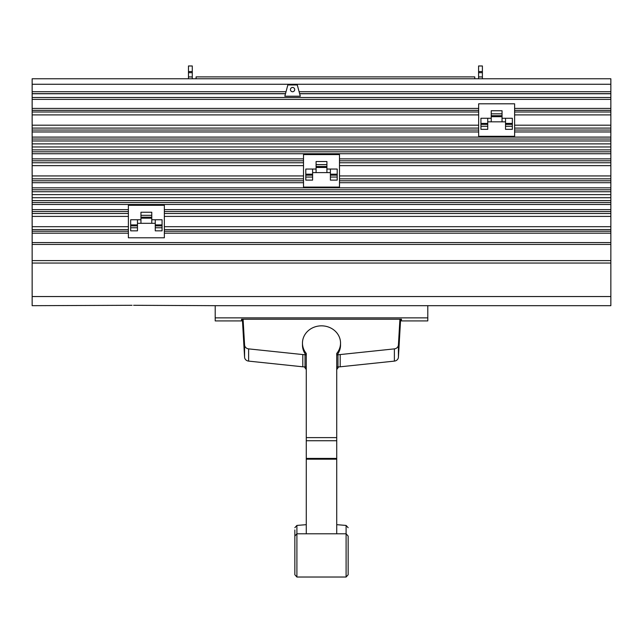<?xml version="1.0" encoding="UTF-8"?>
<svg xmlns="http://www.w3.org/2000/svg" width="643" height="643" viewBox="0 0 643 643"><rect width="100%" height="100%" fill="white"/><g stroke="black" fill="none" stroke-linecap="round" stroke-linejoin="round"><path stroke-width="0.96" d="M294.848 564.136L294.848 529.969M348.152 566.395L348.152 564.136M294.848 527.702L296.905 525.427L296.905 533.786L294.848 536.061L294.848 574.762L294.848 537.87M348.152 537.87L348.152 572.945L348.152 536.061L346.095 533.786L346.095 525.427L348.152 527.702M346.095 577.028L346.095 533.786L296.905 533.786L296.905 577.028L346.095 577.028L348.152 574.762L348.152 572.945M304.477 366.904A19.033 17.257 0 0 0 306.269 369.532L306.269 433.342M336.731 433.342L336.731 369.532A19.033 17.257 0 0 0 338.523 366.904M336.731 533.031L336.731 353.441A19.033 17.257 180 0 0 340.533 343.097A19.033 17.257 180 0 0 321.5 325.84A19.033 17.257 180 0 0 302.467 343.097L302.467 345.026A19.033 17.257 180 0 0 305.73 354.687L305.031 354.687A19.338 17.53 180 0 1 302.805 354.566L248.616 348.876A4.565 4.139 180 0 1 244.581 344.978L243.086 319.209M302.467 343.097A19.033 17.257 180 0 0 306.269 353.441L306.269 533.031M340.533 343.097L340.533 345.026A19.033 17.257 180 0 1 337.27 354.687A19.033 17.257 180 0 1 336.731 355.378M306.269 355.378A19.033 17.257 180 0 1 305.73 354.687M242.379 319.209L244.581 357.211A4.565 4.139 0 0 0 248.616 361.109L302.805 366.799A19.338 17.53 0 0 0 305.031 366.912L306.269 366.912M336.731 366.912L337.969 366.912A19.338 17.53 0 0 0 340.195 366.799L394.384 361.109A4.565 4.139 0 0 0 398.419 357.211L400.621 319.209M305.73 366.912A19.033 17.257 0 0 0 306.269 367.603M336.731 367.603A19.033 17.257 0 0 0 337.27 366.912M399.914 319.209L398.419 344.978A4.565 4.139 180 0 1 394.384 348.876L340.195 354.566A19.338 17.53 180 0 1 337.969 354.687L337.27 354.687M215.204 317.867L215.204 320.913L241.551 320.913L241.551 319.209L401.449 319.209L401.449 320.913L427.796 320.913L427.796 317.867L215.204 317.867L215.204 305.682L610.85 305.682L610.85 296.544L32.15 296.544L32.15 93.637L285.516 93.637M427.796 317.867L427.796 305.682M133.599 305.296L215.976 305.682M505.527 121.824L502.046 121.824L502.046 113.827L491.22 113.827L491.22 121.824L487.74 121.824M502.046 113.827L502.046 110.741L491.22 110.741L491.22 113.827M330.398 172.613L326.917 172.613L326.917 164.616L316.083 164.616L316.083 172.613L312.602 172.613M326.917 164.616L326.917 161.53L316.083 161.53L316.083 164.616M155.26 223.322L151.78 223.322L151.78 215.325L140.954 215.325L140.954 223.322L137.473 223.322M151.78 215.325L151.78 212.246L140.954 212.246L140.954 215.325M32.15 296.544L32.15 305.682L132.056 305.296M474.783 78.767L474.783 76.887L196.091 76.887L196.091 78.767M505.527 129.339L512.334 129.339L512.334 118.264L505.527 118.264L505.527 129.339M505.527 126.261L512.334 126.261M487.74 118.264L480.932 118.264L480.932 126.261L487.74 126.261L487.74 118.264L491.22 118.264M480.932 126.261L480.932 129.339L487.74 129.339L487.74 126.261M502.046 121.824L491.22 121.824M502.046 118.264L505.527 118.264M330.398 180.128L337.205 180.128L337.205 169.053L330.398 169.053L330.398 180.128M330.398 177.05L337.205 177.05M312.602 169.053L305.795 169.053L305.795 177.05L312.602 177.05L312.602 169.053L316.083 169.053M305.795 177.05L305.795 180.128L312.602 180.128L312.602 177.05M326.917 172.613L316.083 172.613M326.917 169.053L330.398 169.053M155.26 230.845L162.068 230.845L162.068 219.761L155.26 219.761L155.26 230.845M155.26 227.759L162.068 227.759M137.473 219.761L130.666 219.761L130.666 227.759L137.473 227.759L137.473 219.761L140.954 219.761M130.666 227.759L130.666 230.845L137.473 230.845L137.473 227.759M151.78 223.322L140.954 223.322M151.78 219.761L155.26 219.761M610.85 296.544L610.85 263.043L32.15 263.043M192.281 71.558L192.281 76.935L188.471 76.935L188.471 65.972L192.281 65.972L192.281 71.558L188.471 71.558M192.281 72.675L188.471 72.675M482.395 71.558L482.395 76.935L478.585 76.935L478.585 65.972L482.395 65.972L482.395 71.558L478.585 71.558M482.395 72.675L478.585 72.675M188.471 78.767L188.471 76.935M192.281 76.935L192.281 78.767M478.585 78.767L478.585 76.935M482.395 76.935L482.395 78.767M478.649 103.796L514.617 103.796L514.617 136.292L478.649 136.292L478.649 103.796M303.512 154.585L339.488 154.585L339.488 187.081L303.512 187.081L303.512 154.585M128.383 205.294L164.351 205.294L164.351 237.789L128.383 237.789L128.383 205.294M610.85 84.265L32.15 84.265L32.15 78.767L610.85 78.767L610.85 260.616L32.15 260.616M610.85 260.616L610.85 263.043M32.15 84.265L32.15 93.637M610.85 93.637L299.614 93.637M284.825 96.217L287.847 84.956L297.283 84.956L300.305 96.217L284.825 96.217M294.695 89.602A2.13 2.13 0 0 1 292.565 91.732A2.13 2.13 0 0 1 290.435 89.602A2.13 2.13 0 0 1 292.565 87.472A2.13 2.13 0 0 1 294.695 89.602M306.269 437.618L336.731 437.618M306.269 440.728L336.731 440.728M306.269 458.419L336.731 458.419M306.269 459.19L336.731 459.19M398.419 344.978L398.419 357.211M394.384 348.876L394.384 361.109M340.195 354.566L340.195 366.799M337.969 354.687L337.969 366.912M305.031 354.687L305.031 366.912M302.805 354.566L302.805 366.799M248.616 348.876L248.616 361.109M244.581 344.978L244.581 357.211M502.046 115.708L491.22 115.708M326.917 166.497L316.083 166.497M151.78 217.205L140.954 217.205M505.527 124.38L512.334 124.38M480.932 124.38L487.74 124.38M330.398 175.169L337.205 175.169M305.795 175.169L312.602 175.169M155.26 225.886L162.068 225.886M130.666 225.886L137.473 225.886M610.85 233.168L164.351 233.168M610.85 231.239L164.351 231.239M610.85 229.583L164.351 229.583M610.85 226.69L164.351 226.69M610.85 216.402L164.351 216.402M610.85 213.508L164.351 213.508M610.85 211.547L164.351 211.547M610.85 209.618L164.351 209.618M610.85 182.716L339.488 182.716M610.85 180.787L339.488 180.787M610.85 178.834L339.488 178.834M610.85 175.941L339.488 175.941M610.85 165.645L339.488 165.645M610.85 162.751L339.488 162.751M610.85 160.798L339.488 160.798M610.85 158.869L339.488 158.869M610.85 131.968L514.617 131.968M610.85 130.039L514.617 130.039M610.85 128.086L514.617 128.086M610.85 125.184L514.617 125.184M610.85 114.896L514.617 114.896M610.85 112.003L514.617 112.003M610.85 110.347L514.617 110.347M610.85 108.418L514.617 108.418M610.85 99.384L32.15 99.384M478.649 108.418L32.15 108.418M478.649 110.347L32.15 110.347M478.649 112.003L32.15 112.003M478.649 114.896L32.15 114.896M478.649 125.184L32.15 125.184M478.649 128.086L32.15 128.086M478.649 130.039L32.15 130.039M478.649 131.968L32.15 131.968M610.85 137.096L32.15 137.096M610.85 139.025L32.15 139.025M610.85 140.978L32.15 140.978M610.85 143.871L32.15 143.871M610.85 146.966L32.15 146.966M610.85 149.859L32.15 149.859M610.85 151.812L32.15 151.812M610.85 153.741L32.15 153.741M303.512 158.869L32.15 158.869M303.512 160.798L32.15 160.798M303.512 162.751L32.15 162.751M303.512 165.645L32.15 165.645M303.512 175.941L32.15 175.941M303.512 178.834L32.15 178.834M303.512 180.787L32.15 180.787M303.512 182.716L32.15 182.716M610.85 187.844L32.15 187.844M610.85 189.773L32.15 189.773M610.85 191.727L32.15 191.727M610.85 194.62L32.15 194.62M610.85 197.714L32.15 197.714M610.85 200.608L32.15 200.608M610.85 202.561L32.15 202.561M610.85 204.49L32.15 204.49M128.383 209.618L32.15 209.618M128.383 211.547L32.15 211.547M128.383 213.508L32.15 213.508M128.383 216.402L32.15 216.402M128.383 226.69L32.15 226.69M128.383 229.583L32.15 229.583M128.383 231.239L32.15 231.239M128.383 233.168L32.15 233.168M610.85 242.572L32.15 242.572M610.85 244.436L32.15 244.436M286.039 91.708L32.15 91.708M610.85 91.708L299.091 91.708M610.85 93.757L299.646 93.757M610.85 97.503L32.15 97.503M285.484 93.757L32.15 93.757M296.905 577.028L294.848 574.762M296.905 525.427L306.269 524.672M336.731 524.672L346.095 525.427M502.046 116.672L491.22 116.672M326.917 167.461L316.083 167.461M151.78 218.178L140.954 218.178M505.527 123.408L512.334 123.408M480.932 123.408L487.74 123.408M330.398 174.197L337.205 174.197M305.795 174.197L312.602 174.197M155.26 224.913L162.068 224.913M130.666 224.913L137.473 224.913"/></g></svg>
